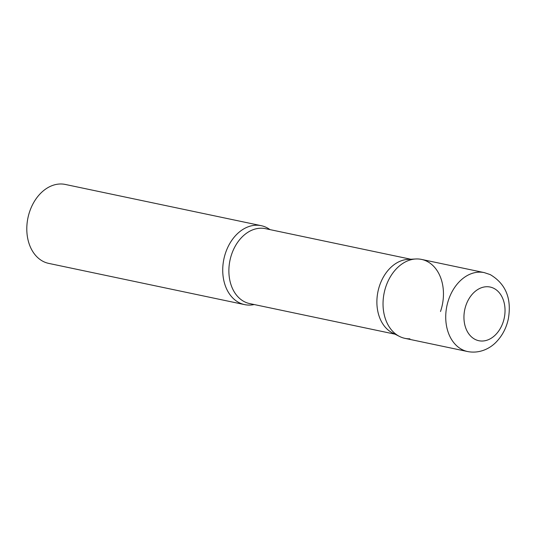 <?xml version="1.0" encoding="UTF-8"?>
<svg xmlns="http://www.w3.org/2000/svg" width="536" height="536" viewBox="0 0 536 536"><rect width="100%" height="100%" fill="white"/><g stroke="black" fill="none" stroke-linecap="round" stroke-linejoin="round"><path stroke-width="0.8" d="M484.249 272.61L421.551 259.417A40.334 29.688 101.9 0 0 384.995 289.48A40.334 29.688 101.9 0 0 400.198 336.776A40.334 29.688 101.9 0 0 404.941 338.357L467.633 351.549C480.082 353.954 490.889 348.072 497.06 341.13C502.755 334.9 506.52 327.436 508.356 318.739C511.793 298.539 505.75 283.825 490.239 274.606L484.249 272.61A40.334 29.688 101.9 0 0 447.687 302.673A40.334 29.688 101.9 0 0 462.896 349.968A40.334 29.688 101.9 0 0 467.633 351.549M409.913 338.819A40.334 29.688 -78.1 0 1 399.521 336.447L392.54 332.93A38.291 28.18 -78.1 0 1 379.696 285.279A38.291 28.18 -78.1 0 1 408.017 259.384L415.829 258.975A40.334 29.688 -78.1 0 1 440.498 311.51M399.521 336.447A40.334 29.688 -78.1 0 1 385.994 286.257A40.334 29.688 -78.1 0 1 415.829 258.975M254.185 304.542A40.334 29.688 -78.1 0 1 244.637 304.622A40.334 29.688 -78.1 0 1 225.69 252.523A40.334 29.688 -78.1 0 1 261.246 225.683A40.334 29.688 -78.1 0 1 269.956 229.602M244.637 304.622L48.709 263.39A40.334 29.688 -78.1 0 1 29.761 211.291A40.334 29.688 -78.1 0 1 65.318 184.451L261.246 225.683M493.361 288.113A27.423 20.187 101.9 0 0 465.958 305.292A27.423 20.187 101.9 0 0 475.62 339.643A27.423 20.187 101.9 0 0 503.023 322.464A27.423 20.187 101.9 0 0 493.361 288.113M395.012 334.176L249.669 303.59A38.291 28.18 -78.1 0 1 231.686 254.138A38.291 28.18 -78.1 0 1 265.441 228.658L410.784 259.236"/></g></svg>
